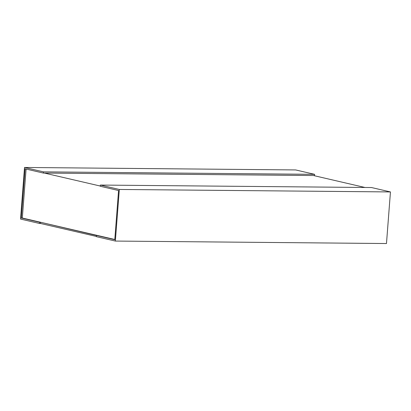 <?xml version="1.0" encoding="UTF-8"?>
<svg xmlns="http://www.w3.org/2000/svg" width="411" height="411" viewBox="0 0 411 411"><rect width="100%" height="100%" fill="white"/><g stroke="black" fill="none" stroke-linecap="round" stroke-linejoin="round"><path stroke-width="0.62" d="M26.088 169.049L22.317 218.025L21.305 218.015L25.092 168.818L43.386 173.067L43.479 171.86L24.521 167.462L20.55 219.063L39.513 223.466L39.605 222.259L21.305 218.015M44.398 173.077L100.289 186.044M114.797 239.485L22.317 218.025M364.978 187.478L313.501 175.533M24.521 167.462L295.648 169.938L314.61 174.336L314.513 175.538L43.386 173.067M314.61 174.336L43.479 171.86M96.41 236.443L40.525 223.471L40.617 222.269L39.605 222.259M40.525 223.471L39.513 223.466M118.568 190.514L114.782 239.705L96.487 235.462L96.39 236.664L115.352 241.062L119.324 189.461L100.361 185.063L100.269 186.265L118.568 190.514M119.324 189.461L390.45 191.937L371.487 187.534L100.361 185.063M40.617 222.269L96.487 235.462M390.45 191.937L386.479 243.538L115.352 241.062"/></g></svg>
